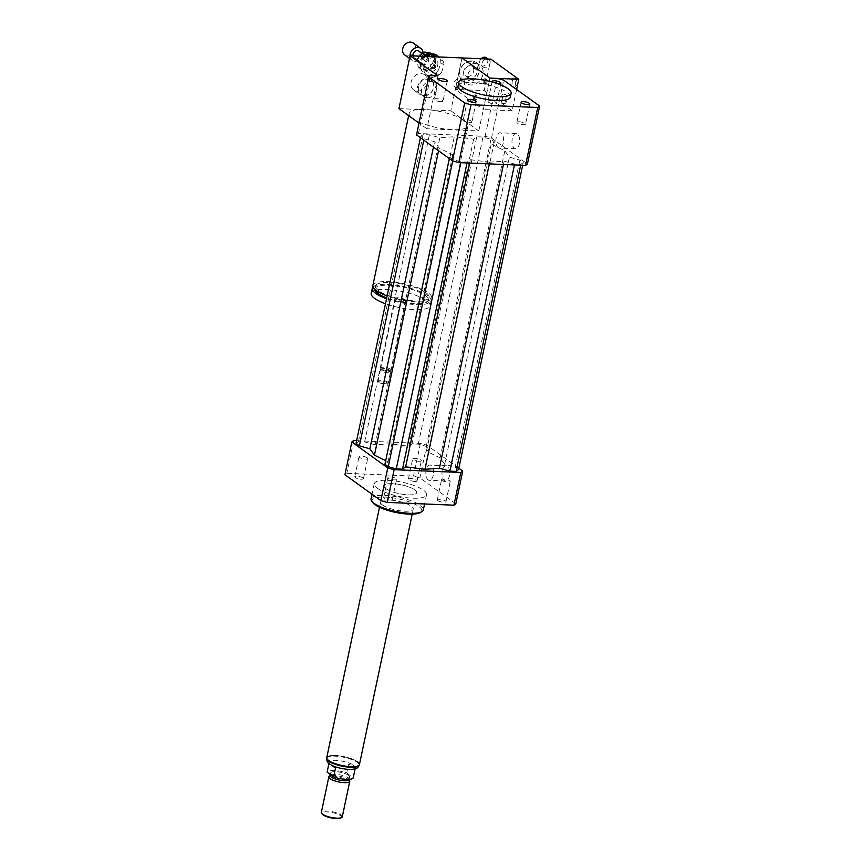 <?xml version="1.0" encoding="UTF-8"?>
<svg xmlns="http://www.w3.org/2000/svg" width="861" height="861" viewBox="0 0 861 861"><rect width="100%" height="100%" fill="white"/><g stroke="black" fill="none" stroke-linecap="round" stroke-linejoin="round"><path stroke-width="0.65" stroke-dasharray="4.3 3.23" d="M433.018 67.739A1.335 1.098 125.8 0 0 434.062 65.393A1.335 1.098 125.8 0 0 432.502 67.556A1.335 1.098 125.8 0 0 433.018 67.739M433.643 68.18A1.335 1.098 125.8 0 0 434.687 65.845A1.335 1.098 125.8 0 0 433.126 68.008A1.335 1.098 125.8 0 0 433.643 68.18M417.337 91.223A9.353 7.663 125.8 0 0 426.561 84.895A9.353 7.663 125.8 0 0 424.656 74.821A9.353 7.663 125.8 0 0 412.968 77.931A9.353 7.663 125.8 0 0 413.721 90.007A9.353 7.663 125.8 0 0 417.337 91.223M423.86 95.926A9.353 7.663 125.8 0 0 433.083 89.598A9.353 7.663 125.8 0 0 431.189 79.524A9.353 7.663 125.8 0 0 419.49 82.634A9.353 7.663 125.8 0 0 420.243 94.71A9.353 7.663 125.8 0 0 423.86 95.926M424.301 95.517A8.685 7.125 125.8 0 0 432.868 89.652A8.685 7.125 125.8 0 0 431.103 80.288A8.685 7.125 125.8 0 0 420.243 83.173A8.685 7.125 125.8 0 0 420.943 94.387A8.685 7.125 125.8 0 0 424.301 95.517M427.411 97.756A8.685 7.125 125.8 0 0 435.978 91.89A8.685 7.125 125.8 0 0 434.213 82.527A8.685 7.125 125.8 0 0 423.354 85.411A8.685 7.125 125.8 0 0 424.053 96.626A8.685 7.125 125.8 0 0 427.411 97.756M471.408 121.143A4.445 1.205 11.9 0 0 466.63 119.593A4.445 1.205 11.9 0 0 463.229 120.066A4.445 1.205 11.9 0 0 467.329 122.165A4.445 1.205 11.9 0 0 471.925 121.896A4.445 1.205 11.9 0 0 471.408 121.143M440.746 101.652A4.445 1.205 11.9 0 0 443.028 101.081A4.445 1.205 11.9 0 0 438.927 98.983A4.445 1.205 11.9 0 0 434.331 99.252A4.445 1.205 11.9 0 0 436.344 100.748A4.445 1.205 11.9 0 0 440.746 101.652M497.324 83.635A4.445 1.205 -168.1 0 1 492.944 82.258M488.478 102.244A4.445 1.205 11.9 0 0 493.256 103.794A4.445 1.205 11.9 0 0 496.657 103.32A4.445 1.205 11.9 0 0 492.557 101.221A4.445 1.205 11.9 0 0 487.961 101.49A4.445 1.205 11.9 0 0 488.478 102.244M519.14 121.735A4.445 1.205 11.9 0 0 516.858 122.305A4.445 1.205 11.9 0 0 520.959 124.404A4.445 1.205 11.9 0 0 525.554 124.135A4.445 1.205 11.9 0 0 523.553 122.639A4.445 1.205 11.9 0 0 519.14 121.735M437.808 500.618A4.445 1.205 11.9 0 0 442.586 502.167A4.445 1.205 11.9 0 0 445.987 501.694A4.445 1.205 11.9 0 0 441.897 499.595A4.445 1.205 11.9 0 0 437.302 499.864A4.445 1.205 11.9 0 0 437.808 500.618M442.059 480.481A4.445 1.205 -168.1 0 1 441.542 479.728A4.445 1.205 -168.1 0 1 446.138 479.459A4.445 1.205 -168.1 0 1 450.238 481.557A4.445 1.205 -168.1 0 1 446.827 482.031A4.445 1.205 -168.1 0 1 442.059 480.481M385.954 497.055A4.445 1.205 11.9 0 0 383.672 497.626A4.445 1.205 11.9 0 0 387.762 499.724A4.445 1.205 11.9 0 0 392.358 499.455A4.445 1.205 11.9 0 0 390.356 497.959A4.445 1.205 11.9 0 0 385.954 497.055M390.194 476.919A4.445 1.205 -168.1 0 1 394.596 477.823A4.445 1.205 -168.1 0 1 396.609 479.319A4.445 1.205 -168.1 0 1 392.003 479.588A4.445 1.205 -168.1 0 1 387.913 477.489A4.445 1.205 -168.1 0 1 390.194 476.919M362.955 477.887A4.445 1.205 11.9 0 0 358.176 476.337A4.445 1.205 11.9 0 0 354.775 476.811A4.445 1.205 11.9 0 0 358.865 478.91A4.445 1.205 11.9 0 0 363.46 478.641A4.445 1.205 11.9 0 0 362.955 477.887M367.195 457.751A4.445 1.205 -168.1 0 1 367.712 458.504A4.445 1.205 -168.1 0 1 363.116 458.773A4.445 1.205 -168.1 0 1 359.015 456.674A4.445 1.205 -168.1 0 1 362.416 456.201A4.445 1.205 -168.1 0 1 367.195 457.751M414.808 481.45A4.445 1.205 11.9 0 0 417.09 480.879A4.445 1.205 11.9 0 0 413 478.781A4.445 1.205 11.9 0 0 408.405 479.05A4.445 1.205 11.9 0 0 410.406 480.546A4.445 1.205 11.9 0 0 414.808 481.45M419.059 461.313A4.445 1.205 -168.1 0 1 414.658 460.409A4.445 1.205 -168.1 0 1 412.645 458.913A4.445 1.205 -168.1 0 1 417.241 458.644A4.445 1.205 -168.1 0 1 421.341 460.743A4.445 1.205 -168.1 0 1 419.059 461.313M503.265 143.001A7.652 3.853 92.4 0 1 499.391 148.081A7.652 3.853 92.4 0 1 496.151 137.878A7.652 3.853 92.4 0 1 500.026 132.798A7.652 3.853 92.4 0 1 503.265 143.001M512.295 138.556A7.652 3.853 -87.6 0 0 515.535 148.759A7.652 3.853 -87.6 0 0 519.71 141.279A7.652 3.853 -87.6 0 0 516.169 133.477A7.652 3.853 -87.6 0 0 512.295 138.556M433.244 475.25A7.652 3.853 92.4 0 1 429.37 480.33A7.652 3.853 92.4 0 1 426.13 470.128A7.652 3.853 92.4 0 1 430.005 465.048A7.652 3.853 92.4 0 1 433.244 475.25M442.285 470.806A7.652 3.853 -87.6 0 0 445.514 481.008A7.652 3.853 -87.6 0 0 449.69 473.528A7.652 3.853 -87.6 0 0 446.159 465.726A7.652 3.853 -87.6 0 0 442.285 470.806M483.247 80.568A2.669 1.345 92.4 0 1 484.603 78.792A2.669 1.345 92.4 0 1 485.841 81.526A2.669 1.345 92.4 0 1 484.377 84.141A2.669 1.345 92.4 0 1 483.247 80.568M484.399 80.622A2.669 1.345 -87.6 0 0 485.529 84.184A2.669 1.345 -87.6 0 0 486.992 81.569A2.669 1.345 -87.6 0 0 485.755 78.846A2.669 1.345 -87.6 0 0 484.399 80.622M473.41 96.68A2.669 1.345 92.4 0 1 474.766 94.904A2.669 1.345 92.4 0 1 476.004 97.627A2.669 1.345 92.4 0 1 474.54 100.242A2.669 1.345 92.4 0 1 473.41 96.68M474.562 96.723A2.669 1.345 -87.6 0 0 475.692 100.296A2.669 1.345 -87.6 0 0 477.155 97.68A2.669 1.345 -87.6 0 0 475.918 94.947A2.669 1.345 -87.6 0 0 474.562 96.723M372.856 285.529A30.07 8.19 -168.1 0 1 403.97 283.721A30.07 8.19 -168.1 0 1 431.705 297.938A30.07 8.19 -168.1 0 1 387.116 295.947M398.944 108.626L419.447 109.487A30.07 8.19 11.9 0 0 409.136 113.361A30.07 8.19 11.9 0 0 412.613 118.484A30.07 8.19 11.9 0 0 444.954 128.967A30.07 8.19 11.9 0 0 467.986 125.771A30.07 8.19 11.9 0 0 464.51 120.648A30.07 8.19 11.9 0 0 430.328 109.939L450.841 110.8L461.98 57.935L456.276 85.002A4.682 3.831 125.8 0 0 457.578 88.963A4.682 3.831 125.8 0 0 459.387 89.576A4.682 3.831 125.8 0 0 464.004 86.412A4.682 3.831 125.8 0 0 463.046 81.375A4.682 3.831 125.8 0 0 456.276 85.002L455.351 89.404L484.183 90.609L489.5 65.35A4.682 3.831 125.8 0 0 490.264 61.744A4.682 3.831 125.8 0 0 488.94 59.603A4.682 3.831 125.8 0 0 487.132 58.989A4.682 3.831 125.8 0 0 482.515 62.153A4.682 3.831 125.8 0 0 483.462 67.19A4.682 3.831 125.8 0 0 489.5 65.35L490.813 59.14M419.447 109.487A30.07 8.19 -168.1 0 1 430.328 109.939L419.447 109.487M378.636 290.749A27.401 7.458 -168.1 0 1 375.471 286.078A27.401 7.458 -168.1 0 1 403.82 284.431A27.401 7.458 -168.1 0 1 429.09 297.379A27.401 7.458 -168.1 0 1 408.103 300.295A27.401 7.458 -168.1 0 1 378.636 290.749M374.847 289.457A27.401 7.458 -168.1 0 1 374.879 288.855A27.401 7.458 -168.1 0 1 403.239 287.197A27.401 7.458 -168.1 0 1 428.509 300.155A27.401 7.458 -168.1 0 1 413.635 303.642A27.401 7.458 -168.1 0 1 386.707 297.906M373.007 287.004A30.07 8.19 -168.1 0 1 405.929 287.057A30.07 8.19 -168.1 0 1 431.124 300.704A30.07 8.19 -168.1 0 1 386.535 298.713M371.209 293.332A30.07 8.19 -168.1 0 1 402.324 291.524A30.07 8.19 -168.1 0 1 430.059 305.741A30.07 8.19 -168.1 0 1 385.47 303.75M396.017 299.337A5.349 1.453 -168.1 0 1 395.403 298.433A5.349 1.453 -168.1 0 1 400.935 298.11A5.349 1.453 -168.1 0 1 405.865 300.64A5.349 1.453 -168.1 0 1 401.775 301.21A5.349 1.453 -168.1 0 1 396.017 299.337M381.369 368.874A5.349 1.453 -168.1 0 1 380.874 368.411A5.349 1.453 -168.1 0 1 380.756 367.97A5.349 1.453 -168.1 0 1 386.288 367.647A5.349 1.453 -168.1 0 1 391.217 370.176A5.349 1.453 -168.1 0 1 390.916 370.531A5.349 1.453 -168.1 0 1 386.374 370.628A5.349 1.453 -168.1 0 1 381.369 368.874M382.036 369.853A4.348 1.184 -168.1 0 1 381.638 369.477A4.348 1.184 -168.1 0 1 381.778 368.831A4.348 1.184 -168.1 0 1 386.029 368.852A4.348 1.184 -168.1 0 1 389.925 370.542A4.348 1.184 -168.1 0 1 389.796 371.199A4.348 1.184 -168.1 0 1 386.105 371.274A4.348 1.184 -168.1 0 1 382.036 369.853M380.971 370.768A5.349 1.453 -168.1 0 1 380.358 369.853A5.349 1.453 -168.1 0 1 380.648 369.498A5.349 1.453 -168.1 0 1 385.889 369.53A5.349 1.453 -168.1 0 1 390.69 371.608A5.349 1.453 -168.1 0 1 390.819 372.06A5.349 1.453 -168.1 0 1 386.718 372.63A5.349 1.453 -168.1 0 1 380.971 370.768M378.646 381.778A5.349 1.453 -168.1 0 1 378.162 381.315A5.349 1.453 -168.1 0 1 378.033 380.863A5.349 1.453 -168.1 0 1 383.565 380.54A5.349 1.453 -168.1 0 1 388.494 383.07A5.349 1.453 -168.1 0 1 388.193 383.425A5.349 1.453 -168.1 0 1 383.662 383.522A5.349 1.453 -168.1 0 1 378.646 381.778M379.098 382.424A4.682 1.27 -168.1 0 1 378.668 382.026A4.682 1.27 -168.1 0 1 383.393 381.348A4.682 1.27 -168.1 0 1 387.45 383.877A4.682 1.27 -168.1 0 1 383.479 383.963A4.682 1.27 -168.1 0 1 379.098 382.424M438.045 75.919L426.905 128.784L478.802 130.947L450.841 110.8M426.905 128.784L419.027 123.112M478.802 130.947L489.941 78.093L483.312 109.551L455.351 89.404M458.03 86.046A26.734 7.275 -168.1 0 1 485.69 84.432A26.734 7.275 -168.1 0 1 510.347 97.067M416.541 134.94A58.15 15.832 -168.1 0 1 418.446 133.509L485.141 136.286A58.15 15.832 -168.1 0 1 491.502 138.072L527.438 163.956M489.683 162.202L470.354 159.737L467.211 162.094L460.979 161.836L452.994 159.597L449.636 157.186L452.778 154.829L439.153 148.081L434.579 141.71L424.096 138.782L420.749 136.361L423.138 134.564L429.37 134.822L439.842 137.749L454.296 136.705L473.625 139.159L476.768 136.802L482.999 137.06L490.985 139.299L494.332 141.71L491.2 144.078L504.826 150.815L509.4 157.186L519.883 160.114L523.23 162.535L520.84 164.333L514.609 164.074L504.137 161.147L489.683 162.202L489.328 163.881M418.446 133.509L430.651 75.617M485.141 136.286L497.335 78.394M491.502 138.072L503.707 80.181M371.037 498.842A26.734 7.275 -168.1 0 1 398.697 497.227A26.734 7.275 -168.1 0 1 423.354 509.863M377.312 488.284A26.734 7.275 11.9 0 0 406.058 497.604A26.734 7.275 11.9 0 0 426.539 494.763A26.734 7.275 11.9 0 0 401.883 482.128A26.734 7.275 11.9 0 0 374.223 483.742A26.734 7.275 11.9 0 0 377.312 488.284M372.695 502.501A25.399 6.92 -168.1 0 1 398.363 498.842A25.399 6.92 -168.1 0 1 420.362 512.553M382.521 505.009A16.703 4.553 -168.1 0 1 380.584 502.167A16.703 4.553 -168.1 0 1 397.868 501.167A16.703 4.553 -168.1 0 1 413.28 509.055A16.703 4.553 -168.1 0 1 400.483 510.831A16.703 4.553 -168.1 0 1 382.521 505.009M385.965 488.65A16.703 4.553 -168.1 0 1 384.028 485.808A16.703 4.553 -168.1 0 1 401.323 484.797A16.703 4.553 -168.1 0 1 416.735 492.696A16.703 4.553 -168.1 0 1 403.927 494.472A16.703 4.553 -168.1 0 1 385.965 488.65M458.816 468.223L426.798 445.148A58.15 15.832 11.9 0 0 420.426 443.372L356.605 440.703M385.674 460.721L388.074 461.905L384.932 464.262M458.526 469.611L455.168 467.2L444.685 464.273L440.111 457.901L426.486 451.153L429.628 448.796L426.27 446.375L418.285 444.147L412.053 443.889L408.91 446.246L389.581 443.781L375.127 444.836L364.655 441.908L358.424 441.65L356.034 443.447M455.835 503.76L419.899 477.877A58.15 15.832 11.9 0 0 413.528 476.09L346.843 473.313A58.15 15.832 11.9 0 0 344.927 474.745M426.798 445.148L419.899 477.877M420.426 443.372L413.528 476.09M353.731 440.584L346.843 473.313M412.053 443.889L476.768 136.802M408.91 446.246L473.625 139.159M418.285 444.147L482.999 137.06M426.27 446.375L490.985 139.299M429.628 448.796L494.332 141.71M426.486 451.153L491.2 144.078M440.111 457.901L504.826 150.815M389.581 443.781L454.296 136.705M433.438 147.113L434.579 141.71M438.572 150.815L439.153 148.081M423.806 140.171L424.096 138.782M420.448 137.76L420.749 136.361M358.424 441.65L423.138 134.564M364.655 441.908L429.37 134.822M375.127 444.836L439.842 137.749M469.654 163.063L470.354 159.737M467.028 162.955L467.211 162.094M460.807 162.686L460.979 161.836M452.725 160.899L452.994 159.597M449.345 158.575L449.636 157.186M388.074 461.905L452.778 154.829M444.685 464.273L509.4 157.186M455.168 467.2L519.883 160.114M522.659 165.269L523.23 162.535M520.657 165.194L520.84 164.333M514.437 164.935L514.609 164.074M503.437 164.473L504.137 161.147M328.934 763.459L331.571 765.171M331.151 764.945L328.956 763.363L329.225 762.114A13.367 3.638 11.9 0 0 330.764 764.385A13.367 3.638 11.9 0 0 345.143 769.045A13.367 3.638 11.9 0 0 355.378 767.625A13.367 3.638 11.9 0 0 353.828 765.354A13.367 3.638 11.9 0 0 339.46 760.693A13.367 3.638 11.9 0 0 329.225 762.114M355.098 768.97L353.796 765.515L348.565 764.181L346.703 772.984A13.367 3.638 11.9 0 0 327.105 772.166M355.378 767.625L355.119 768.873L348.565 764.181M346.703 772.984L353.258 777.709M357.401 761.694A16.574 4.509 11.9 0 0 339.578 755.915A16.574 4.509 11.9 0 0 326.879 757.68A16.574 4.509 11.9 0 0 342.161 765.515A16.574 4.509 11.9 0 0 359.317 764.514A16.574 4.509 11.9 0 0 357.401 761.694M340.945 817.95A10.02 2.734 11.9 0 0 340.343 815.571A10.02 2.734 11.9 0 0 328.213 811.934A10.02 2.734 11.9 0 0 322.122 813.989M342.291 816.788A10.698 2.917 11.9 0 0 341.053 814.969A10.698 2.917 11.9 0 0 329.548 811.245A10.698 2.917 11.9 0 0 321.357 812.375M349.727 780.798A10.698 2.917 11.9 0 0 348.533 779.474A10.698 2.917 11.9 0 0 337.878 775.869A10.698 2.917 11.9 0 0 329.074 776.45M349.125 779.453A9.686 2.637 11.9 0 0 349.092 779.001A9.686 2.637 11.9 0 0 348.005 777.806A9.686 2.637 11.9 0 0 338.351 774.534A9.686 2.637 11.9 0 0 330.376 775.061A9.686 2.637 11.9 0 0 330.161 775.46M348.544 775.287A9.686 2.637 11.9 0 0 338.115 771.908A9.686 2.637 11.9 0 0 330.699 772.941A9.686 2.637 11.9 0 0 339.632 777.515A9.686 2.637 11.9 0 0 349.663 776.934A9.686 2.637 11.9 0 0 348.544 775.287M359.446 764.536A16.703 4.553 11.9 0 0 357.509 761.694A16.703 4.553 11.9 0 0 339.546 755.872A16.703 4.553 11.9 0 0 326.75 757.648M414.798 489.855A16.703 4.553 11.9 0 0 396.835 484.033A16.703 4.553 11.9 0 0 384.028 485.808A16.703 4.553 11.9 0 0 399.439 493.708A16.703 4.553 11.9 0 0 416.735 492.696A16.703 4.553 11.9 0 0 414.798 489.855M430.263 70.171L434.988 65.113L432.502 63.316L427.777 68.374L430.263 70.171A9.353 7.663 125.8 0 1 427.939 71.054L425.452 69.267L419.673 68.202L422.159 69.989L427.939 71.054M419.587 62.272L420.642 68.396L418.155 66.609L417.101 60.485L419.587 62.272A9.353 7.663 125.8 0 1 420.405 59.786L417.919 57.999L419.619 56.169M432.147 54.125L433.223 54.9L431.124 54.512M423.612 56.342L420.405 59.786M435.795 62.627L434.74 56.503L432.254 54.706L433.309 60.83L435.795 62.627A9.353 7.663 125.8 0 1 434.988 65.113M434.74 56.503A9.353 7.663 125.8 0 0 433.223 54.9M420.642 68.396A9.353 7.663 125.8 0 0 422.159 69.989M424.602 56.374A8.018 6.576 125.8 0 0 423.009 68.955A8.018 6.576 125.8 0 0 434.364 63.671A8.018 6.576 125.8 0 0 432.383 55.943A8.018 6.576 125.8 0 0 429.951 54.964M432.502 63.316A9.353 7.663 125.8 0 0 433.309 60.83M418.155 66.609A9.353 7.663 125.8 0 0 419.673 68.202M432.254 54.706A9.353 7.663 125.8 0 0 430.737 53.113M417.919 57.999A9.353 7.663 125.8 0 0 417.101 60.485M430.371 65.275A2.002 1.647 125.8 0 0 433.707 65.888A2.002 1.647 125.8 0 0 430.371 65.275M435.569 67.233A2.002 1.647 -54.2 0 1 432.739 68.546A2.002 1.647 -54.2 0 1 435.074 65.296A2.002 1.647 -54.2 0 1 435.569 67.233M423.074 59.474L426.184 61.712L423.849 68.858L420.738 66.62L423.074 59.474A11.365 9.31 125.8 0 1 425.829 56.535L426.066 56.439M435.881 54.598L440.24 59.194L443.35 61.432L439.132 56.987M443.964 64.995L440.854 62.756L438.518 69.892L441.628 72.13L443.964 64.995A11.365 9.31 125.8 0 0 443.35 61.432M438.884 75.079L435.774 72.841L429.079 75.391L432.179 77.63L438.884 75.079A11.365 9.31 125.8 0 0 441.628 72.13M428.821 77.006L421.352 70.182L428.821 77.006A11.365 9.31 125.8 0 0 432.179 77.63M434.17 56.783L428.929 58.774L425.829 56.535M440.854 62.756A11.365 9.31 125.8 0 0 440.24 59.194M435.774 72.841A11.365 9.31 125.8 0 0 438.518 69.892M425.711 74.767A11.365 9.31 125.8 0 0 429.079 75.391M420.738 66.62A11.365 9.31 125.8 0 0 421.352 70.182M437.463 65.91A8.018 6.576 125.8 0 0 435.483 58.182A8.018 6.576 125.8 0 0 425.463 60.84A8.018 6.576 125.8 0 0 426.109 71.194A8.018 6.576 125.8 0 0 437.463 65.91M428.929 58.774A11.365 9.31 125.8 0 0 426.184 61.712M423.849 68.858A11.365 9.31 125.8 0 0 424.462 72.421M404.756 54.975A7.351 6.027 125.8 0 0 415.163 50.142A7.351 6.027 125.8 0 0 413.345 43.05M410.008 56.094A7.351 6.027 125.8 0 0 412.215 60.356A7.351 6.027 125.8 0 0 422.622 55.513A7.351 6.027 125.8 0 0 423.009 52.747M413.043 55.9A4.014 3.283 125.8 0 0 414.163 57.644A4.014 3.283 125.8 0 0 419.845 55.007A4.014 3.283 125.8 0 0 418.855 51.133M428.541 61.271A4.014 3.283 125.8 0 0 427.551 57.407A4.014 3.283 125.8 0 0 422.536 58.731A4.014 3.283 125.8 0 0 422.859 63.908A4.014 3.283 125.8 0 0 428.541 61.271M425.452 69.267A9.353 7.663 125.8 0 0 427.777 68.374M474.12 100.091A2.669 1.345 92.4 0 1 473.346 97.089A2.669 1.345 92.4 0 1 474.766 94.904A2.669 1.345 92.4 0 1 476.004 97.627A2.669 1.345 92.4 0 1 474.54 100.242A2.669 1.345 92.4 0 1 474.12 100.091M475.272 100.134A2.669 1.345 92.4 0 1 474.497 97.142A2.669 1.345 92.4 0 1 475.918 94.947A2.669 1.345 92.4 0 1 477.155 97.68A2.669 1.345 92.4 0 1 475.692 100.296A2.669 1.345 92.4 0 1 475.272 100.134M483.957 83.98A2.669 1.345 92.4 0 1 483.182 80.988A2.669 1.345 92.4 0 1 484.603 78.792A2.669 1.345 92.4 0 1 485.841 81.526A2.669 1.345 92.4 0 1 484.377 84.141A2.669 1.345 92.4 0 1 483.957 83.98M485.109 84.034A2.669 1.345 92.4 0 1 484.334 81.031A2.669 1.345 92.4 0 1 485.755 78.846A2.669 1.345 92.4 0 1 486.992 81.569A2.669 1.345 92.4 0 1 485.529 84.184A2.669 1.345 92.4 0 1 485.109 84.034M512.392 87.069A4.682 2.357 92.4 0 1 511.025 81.827A4.682 2.357 92.4 0 1 513.522 77.996A4.682 2.357 92.4 0 1 515.674 82.764A4.682 2.357 92.4 0 1 513.124 87.348A4.682 2.357 92.4 0 1 512.392 87.069M513.543 87.122A4.682 2.357 -87.6 0 0 514.275 87.391A4.682 2.357 -87.6 0 0 516.837 82.817A4.682 2.357 -87.6 0 0 514.674 78.039A4.682 2.357 -87.6 0 0 512.177 81.87A4.682 2.357 -87.6 0 0 513.543 87.122M502.555 103.18A4.682 2.357 92.4 0 1 501.188 97.928A4.682 2.357 92.4 0 1 503.685 94.097A4.682 2.357 92.4 0 1 505.837 98.875A4.682 2.357 92.4 0 1 503.287 103.449A4.682 2.357 92.4 0 1 502.555 103.18M503.707 103.234A4.682 2.357 -87.6 0 0 504.449 103.503A4.682 2.357 -87.6 0 0 507 98.918A4.682 2.357 -87.6 0 0 504.837 94.15A4.682 2.357 -87.6 0 0 502.34 97.982A4.682 2.357 -87.6 0 0 503.707 103.234M481.127 58.742A4.682 3.831 125.8 0 0 480.976 65.404A4.682 3.831 125.8 0 0 482.784 66.006A4.682 3.831 125.8 0 0 487.401 62.842A4.682 3.831 125.8 0 0 486.454 57.805M456.9 87.779A4.682 3.831 125.8 0 0 461.518 84.615A4.682 3.831 125.8 0 0 460.56 79.578A4.682 3.831 125.8 0 0 454.716 81.138A4.682 3.831 125.8 0 0 455.092 87.176A4.682 3.831 125.8 0 0 456.9 87.779M475.337 63.574A11.365 9.31 125.8 0 0 464.133 71.259A11.365 9.31 125.8 0 0 466.436 83.495A11.365 9.31 125.8 0 0 480.632 79.718A11.365 9.31 125.8 0 0 479.717 65.059A11.365 9.31 125.8 0 0 475.337 63.574M467.598 76.532A5.726 4.692 125.8 0 0 473.238 72.658A5.726 4.692 125.8 0 0 472.076 66.491A5.726 4.692 125.8 0 0 464.918 68.396A5.726 4.692 125.8 0 0 465.381 75.779A5.726 4.692 125.8 0 0 467.598 76.532M471.946 79.664A5.726 4.692 -54.2 0 1 469.729 78.921A5.726 4.692 -54.2 0 1 469.277 71.528A5.726 4.692 -54.2 0 1 476.424 69.623A5.726 4.692 -54.2 0 1 477.586 75.79A5.726 4.692 -54.2 0 1 471.946 79.664M470.719 61.701A10.02 8.212 125.8 0 0 460.248 75.542A10.02 8.212 125.8 0 0 475.229 76.166A10.02 8.212 125.8 0 0 470.719 61.701M471.602 60.894A11.365 9.31 125.8 0 0 460.398 68.568A11.365 9.31 125.8 0 0 462.712 80.805A11.365 9.31 125.8 0 0 476.908 77.027A11.365 9.31 125.8 0 0 475.993 62.369A11.365 9.31 125.8 0 0 471.602 60.894M516.632 89.49L512.144 110.757L484.183 90.609M512.144 110.757L483.312 109.551M326.739 758.304A16.574 4.509 -168.1 0 1 339.438 756.55A16.574 4.509 -168.1 0 1 357.261 762.319A16.574 4.509 -168.1 0 1 359.177 765.149M434.687 65.845L434.062 65.393M433.126 68.008L432.502 67.556M413.721 90.007L420.243 94.71M424.656 74.821L431.189 79.524M420.943 94.387L424.053 96.626M431.103 80.288L434.213 82.527M476.165 101.759L471.925 121.896M467.48 99.93L463.229 120.066M438.583 79.115L434.331 99.252M447.268 80.945L443.028 101.081M492.212 81.354L487.961 101.49M500.898 83.183L496.657 103.32M529.795 103.998L525.554 124.135M521.109 102.168L516.858 122.305M445.987 501.694L450.238 481.557M437.302 499.864L441.542 479.728M383.672 497.626L387.913 477.489M392.358 499.455L396.609 479.319M354.775 476.811L359.015 456.674M363.46 478.641L367.712 458.504M417.09 480.879L421.341 460.743M408.405 479.05L412.645 458.913M515.535 148.759L499.391 148.081M516.169 133.477L500.026 132.798M445.514 481.008L429.37 480.33M446.159 465.726L430.005 465.048M485.755 78.846L484.603 78.792L485.755 78.846M485.529 84.184L484.377 84.141L485.529 84.184M475.918 94.947L474.766 94.904L475.918 94.947M475.692 100.296L474.54 100.242L475.692 100.296M409.136 113.361L408.652 115.632M467.986 125.771L431.705 297.938M375.471 286.078L374.879 288.855M429.09 297.379L428.509 300.155M431.124 300.704L430.059 305.741M395.403 298.433L380.756 367.97M405.865 300.64L391.217 370.176M389.796 371.199L390.916 370.531M381.638 369.477L380.874 368.411M381.778 368.831L380.648 369.498M389.925 370.542L390.69 371.608M380.358 369.853L378.033 380.863M390.819 372.06L388.494 383.07M387.45 383.877L388.193 383.425M378.668 382.026L378.162 381.315M374.223 483.742L372.006 494.246M426.539 494.763L424.602 503.976M379.507 507.269L380.584 502.167M412.204 514.157L413.28 509.055M359.198 765.074L359.317 764.514M326.76 758.24L326.879 757.68M349.146 779.388L349.663 776.934M330.366 774.523L330.699 772.941M432.739 68.546L430.866 67.212M435.074 65.296L433.212 63.951M409.524 58.419L412.215 60.356M414.163 57.644L422.859 63.908M422.116 53.49L427.551 57.407M423.009 68.955L426.109 71.194M432.383 55.943L435.483 58.182M514.674 78.039L513.522 77.996M514.275 87.391L513.124 87.348M504.837 94.15L503.685 94.097M504.449 103.503L503.287 103.449M488.94 59.603L488.155 59.032M483.462 67.19L480.976 65.404M463.046 81.375L460.56 79.578M457.578 88.963L455.092 87.176M472.076 66.491L476.424 69.633M465.381 75.779L469.729 78.921M462.712 80.805L466.436 83.495M475.993 62.369L479.717 65.059"/><path stroke-width="1.29" d="M475.659 101.006A4.445 1.205 -168.1 0 1 476.165 101.759A4.445 1.205 -168.1 0 1 471.57 102.028A4.445 1.205 -168.1 0 1 467.48 99.93A4.445 1.205 -168.1 0 1 470.881 99.456A4.445 1.205 -168.1 0 1 475.659 101.006M444.986 81.515A4.445 1.205 -168.1 0 1 440.584 80.611A4.445 1.205 -168.1 0 1 438.583 79.115A4.445 1.205 -168.1 0 1 443.178 78.846A4.445 1.205 -168.1 0 1 447.268 80.945A4.445 1.205 -168.1 0 1 444.986 81.515M492.944 82.258A4.445 1.205 -168.1 0 1 492.718 82.107A4.445 1.205 -168.1 0 1 492.212 81.354A4.445 1.205 -168.1 0 1 496.808 81.085A4.445 1.205 -168.1 0 1 500.898 83.183A4.445 1.205 -168.1 0 1 497.324 83.635M523.391 101.598A4.445 1.205 -168.1 0 1 527.793 102.502A4.445 1.205 -168.1 0 1 529.795 103.998A4.445 1.205 -168.1 0 1 525.199 104.267A4.445 1.205 -168.1 0 1 521.109 102.168A4.445 1.205 -168.1 0 1 523.391 101.598M387.116 295.947A30.07 8.19 -168.1 0 1 376.332 290.652A30.07 8.19 -168.1 0 1 372.856 285.529L408.652 115.632M386.707 297.906A27.401 7.458 -168.1 0 1 378.054 293.515A27.401 7.458 -168.1 0 1 374.847 289.457M386.535 298.713A30.07 8.19 -168.1 0 1 375.751 293.418A30.07 8.19 -168.1 0 1 372.264 288.295A30.07 8.19 -168.1 0 1 373.007 287.004M385.47 303.75A30.07 8.19 -168.1 0 1 374.686 298.455A30.07 8.19 -168.1 0 1 371.209 293.332L372.264 288.295M419.027 123.112L398.944 108.626L410.084 55.771L438.045 75.919L430.651 75.617A58.15 15.832 -168.1 0 0 428.735 77.049L416.541 134.94L452.477 160.835L464.671 102.943L428.735 77.049M452.477 160.835A58.15 15.832 -168.1 0 0 458.838 162.611L525.533 165.398A58.15 15.832 -168.1 0 0 527.438 163.956L539.643 106.064L503.707 80.181A58.15 15.832 -168.1 0 0 497.335 78.394L489.941 78.093L461.98 57.935L410.084 55.771M497.41 96.733A26.734 7.275 -168.1 0 1 470.913 91.309A26.734 7.275 -168.1 0 1 458.827 82.269A26.734 7.275 -168.1 0 1 486.487 80.654A26.734 7.275 -168.1 0 1 511.143 93.289A26.734 7.275 -168.1 0 1 497.41 96.733M511.143 93.289L510.347 97.067A26.734 7.275 -168.1 0 1 496.614 100.511A26.734 7.275 -168.1 0 1 470.117 95.087A26.734 7.275 -168.1 0 1 458.03 86.046L458.827 82.269M539.643 106.064A58.15 15.832 -168.1 0 1 537.738 107.496L471.042 104.719A58.15 15.832 -168.1 0 1 464.671 102.943M525.533 165.398L537.738 107.496M458.838 162.611L471.042 104.719M424.602 503.976L423.354 509.863A26.734 7.275 -168.1 0 1 421.868 511.66A26.734 7.275 -168.1 0 1 399.16 512.144A26.734 7.275 -168.1 0 1 374.137 503.394A26.734 7.275 -168.1 0 1 371.683 501.08A26.734 7.275 -168.1 0 1 371.037 498.842L372.006 494.246M421.868 511.66L420.362 512.553A25.399 6.92 -168.1 0 1 398.794 513.016A25.399 6.92 -168.1 0 1 375.019 504.697A25.399 6.92 -168.1 0 1 372.695 502.501L371.683 501.08M356.605 440.703L353.731 440.584A58.15 15.832 11.9 0 0 351.826 442.016L387.762 467.91A58.15 15.832 11.9 0 0 394.123 469.686L460.818 472.474A58.15 15.832 11.9 0 0 462.723 471.042L458.816 468.223M449.345 158.575L384.932 464.262L388.279 466.684L396.275 468.911L402.496 469.17L405.639 466.813L424.968 469.277L439.422 468.223L449.905 471.15L456.126 471.419L458.526 469.611L522.659 165.269M420.448 137.76L356.034 443.447L359.392 445.858L369.864 448.785L374.438 455.157L385.674 460.721M387.762 467.91L380.863 500.628A58.15 15.832 11.9 0 0 387.235 502.415L453.93 505.192A58.15 15.832 11.9 0 0 455.835 503.76L462.723 471.042M394.123 469.686L387.235 502.415M460.818 472.474L453.93 505.192M351.826 442.016L344.927 474.745L380.863 500.628M369.864 448.785L433.438 147.113M374.438 455.157L438.572 150.815M359.392 445.858L423.806 140.171M405.639 466.813L469.654 163.063M424.968 469.277L489.328 163.881M402.496 469.17L467.028 162.955M396.275 468.911L460.807 162.686M388.279 466.684L452.725 160.899M456.126 471.419L520.657 165.194M449.905 471.15L514.437 164.935M439.422 468.223L503.437 164.473M331.571 765.171L335.499 768.077L333.648 776.891L327.105 772.166L328.934 763.459M335.499 768.077L331.151 764.945M333.648 776.891A13.367 3.638 11.9 0 0 353.258 777.709L355.098 768.97M330.204 775.244L329.074 776.45A10.698 2.917 11.9 0 0 328.837 776.88L321.357 812.375A10.698 2.917 11.9 0 0 321.616 813.268L322.122 813.989A10.02 2.734 11.9 0 0 331.13 817.885A10.02 2.734 11.9 0 0 340.945 817.95L341.688 817.498A10.698 2.917 11.9 0 0 342.291 816.788L349.77 781.293A10.698 2.917 11.9 0 0 349.727 780.798L349.222 779.388M321.616 813.268A10.698 2.917 11.9 0 0 331.227 817.433A10.698 2.917 11.9 0 0 341.688 817.498M328.837 776.88A10.698 2.917 11.9 0 0 338.707 781.939A10.698 2.917 11.9 0 0 349.77 781.293M330.366 774.523L330.161 775.46A9.686 2.637 11.9 0 0 339.105 780.034A9.686 2.637 11.9 0 0 349.125 779.453L349.146 779.388M379.507 507.269L326.75 757.648A16.703 4.553 11.9 0 0 342.161 765.547A16.703 4.553 11.9 0 0 359.446 764.536L412.204 514.157M431.124 54.512L427.454 53.834L424.968 52.047L430.737 53.113L432.147 54.125M419.619 56.169L422.633 52.93L425.119 54.727L423.612 56.342M427.454 53.834A9.353 7.663 125.8 0 0 425.119 54.727M429.951 54.964A8.018 6.576 125.8 0 0 424.602 56.374M424.968 52.047A9.353 7.663 125.8 0 0 422.633 52.93M439.132 56.987L435.881 54.598A11.365 9.31 125.8 0 0 432.523 53.985L435.634 56.223L434.17 56.783M426.066 56.439L432.523 53.985M438.992 56.837A11.365 9.31 125.8 0 0 435.634 56.223M423.009 52.747A7.351 6.027 125.8 0 0 420.803 48.42L413.345 43.05A7.351 6.027 125.8 0 0 404.164 45.493A7.351 6.027 125.8 0 0 404.756 54.975L409.524 58.419M420.803 48.42A7.351 6.027 125.8 0 0 413.646 48.84A7.351 6.027 125.8 0 0 410.008 56.094M422.116 53.49L418.855 51.133A4.014 3.283 125.8 0 0 414.69 51.552A4.014 3.283 125.8 0 0 413.043 55.9M488.155 59.032L486.454 57.805A4.682 3.831 125.8 0 0 484.646 57.203A4.682 3.831 125.8 0 0 481.127 58.742M490.813 59.14L461.98 57.935L489.941 78.093L518.774 79.287L490.813 59.14M518.774 79.287L516.632 89.49M326.739 758.304C326.631 760.92 327.578 762.803 329.591 763.965C333.82 766.893 340.375 768.744 349.275 769.508L354.528 769.11C356.658 768.884 358.208 767.56 359.177 765.149A16.574 4.509 -168.1 0 1 346.488 766.903A16.574 4.509 -168.1 0 1 328.665 761.135A16.574 4.509 -168.1 0 1 326.739 758.304L326.76 758.24"/></g></svg>
